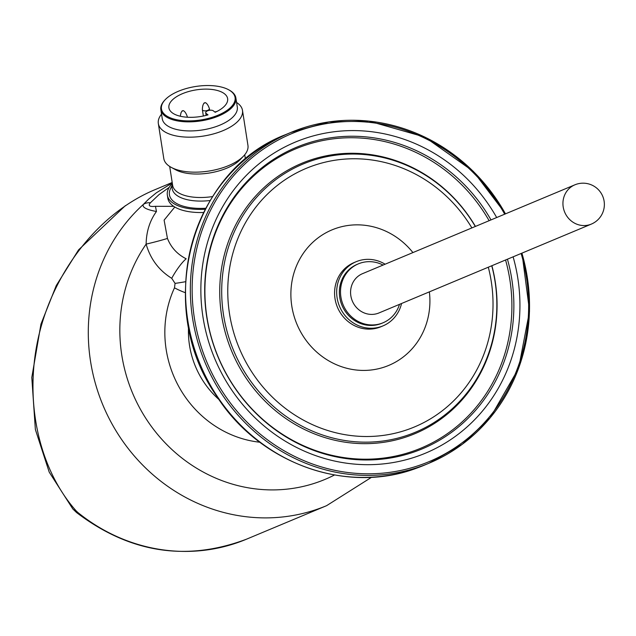 <?xml version="1.0" encoding="UTF-8"?>
<svg xmlns="http://www.w3.org/2000/svg" width="636" height="636" viewBox="0 0 636 636"><rect width="100%" height="100%" fill="white"/><g stroke="black" fill="none" stroke-linecap="round" stroke-linejoin="round"><path stroke-width="0.95" d="M378.078 313.294A21.298 19.947 67.3 0 0 378.945 312.96L591.297 224.118A21.298 19.947 -112.7 0 1 590.431 224.452A21.298 19.947 -112.7 0 1 564.498 211.709A21.298 19.947 -112.7 0 1 574.857 184.83L362.504 273.671A21.298 19.947 67.3 0 0 351.962 300.089A21.298 19.947 67.3 0 0 378.078 313.294M383.079 265.061A31.943 29.916 67.3 0 0 358.394 263.845A31.943 29.916 67.3 0 0 342.852 304.167A31.943 29.916 67.3 0 0 381.751 323.287A31.943 29.916 67.3 0 0 383.055 322.778A31.943 29.916 67.3 0 0 399.511 304.35M358.394 263.845L357.249 264.33A31.943 29.916 67.3 0 0 341.699 304.652A31.943 29.916 67.3 0 0 380.606 323.764A31.943 29.916 67.3 0 0 381.902 323.263L383.055 322.778M401.555 303.499A34.781 32.571 -112.7 0 1 382.999 325.878A34.781 32.571 -112.7 0 1 339.529 306.369A34.781 32.571 -112.7 0 1 356.152 261.706A34.781 32.571 -112.7 0 1 357.567 261.158A34.781 32.571 -112.7 0 1 385.114 264.21M382.999 325.878L380.916 326.753A34.781 32.571 -112.7 0 1 337.438 307.236A34.781 32.571 -112.7 0 1 354.069 262.581L356.152 261.706M215.723 112.039L216.749 111.467M204.283 103.159L205.388 102.635L204.283 103.159M182.174 111.141L183.279 110.616L182.174 111.141M209.363 108.525A3.546 1.614 171.1 0 1 209.387 108.605A3.546 1.614 171.1 0 1 209.387 108.637A3.546 1.614 171.1 0 1 206.827 110.632A3.546 1.614 171.1 0 1 202.757 110.306A3.546 1.614 171.1 0 1 202.375 109.726A3.546 1.614 171.1 0 1 202.375 109.702A3.546 1.614 171.1 0 1 202.367 109.623M187.254 116.507A3.546 1.614 171.1 0 1 187.278 116.587A3.546 1.614 171.1 0 1 187.278 116.619A3.546 1.614 171.1 0 1 187.143 117.207M213.33 110.831A4.078 1.852 -8.9 0 0 208.64 110.465A4.078 1.852 -8.9 0 0 205.698 112.763A4.078 1.852 -8.9 0 0 206.136 113.431L208.004 114.878A29.725 13.499 171.1 0 1 168.898 107.794A29.725 13.499 171.1 0 1 196.19 89.883A29.725 13.499 171.1 0 1 227.632 98.636A29.725 13.499 171.1 0 1 215.191 112.286L213.33 110.831M181.395 90.097A37.262 16.926 -8.9 0 0 165.257 99.637A37.262 16.926 -8.9 0 0 176.482 119.695A37.262 16.926 -8.9 0 0 224.031 112.278A37.262 16.926 -8.9 0 0 228.618 89.756A37.262 16.926 -8.9 0 0 181.395 90.097M165.002 99.916A37.977 17.244 -8.9 0 0 164.732 100.194A37.977 17.244 -8.9 0 0 160.844 109.694A37.977 17.244 -8.9 0 0 201.024 120.88A37.977 17.244 -8.9 0 0 235.884 97.992A37.977 17.244 -8.9 0 0 229.294 90.121A37.977 17.244 -8.9 0 0 228.952 89.938M235.884 97.992L237.3 107.055A37.977 17.244 171.1 0 1 216.971 126.27A37.977 17.244 171.1 0 1 162.26 118.757L160.844 109.694M161.544 114.162A42.588 19.342 -8.9 0 0 158.332 123.527A42.588 19.342 -8.9 0 0 203.393 136.072A42.588 19.342 -8.9 0 0 242.491 110.402A42.588 19.342 -8.9 0 0 236.584 102.46M158.332 123.527L163.786 158.515A42.588 19.342 -8.9 0 0 171.179 167.34A42.588 19.342 -8.9 0 0 243.588 156.051A42.588 19.342 -8.9 0 0 247.945 145.39L242.491 110.402M171.179 167.34L175.576 169.733A37.977 17.244 -8.9 0 0 240.138 159.668L243.588 156.051M205.754 208.25A42.588 19.342 171.1 0 1 170.424 188.844L172.499 184.448M205.213 209.268A44.719 20.304 171.1 0 1 167.34 195.085A44.719 20.304 171.1 0 1 172.348 183.454M203.576 212.488A44.719 20.304 171.1 0 1 173.708 206.334A44.719 20.304 171.1 0 1 167.825 198.209L167.34 195.085M174.789 207.026L164.112 220.135L167.451 238.444C171.06 247.507 177.301 254.297 186.173 258.796A21.298 4.516 -58.1 0 0 171.728 278.314C158.881 270.324 150.35 258.924 146.137 244.113C146.336 231.607 149.778 220.732 156.456 211.502C146.431 209.642 142.043 207.296 143.291 204.466A14.199 11.035 -137.9 0 1 150.406 202.781L158.992 194.632L169.2 187.35M185.243 292.647A21.298 5.668 24.8 0 1 174.495 287.83L175.067 283.386L171.728 278.314M167.451 238.444A21.298 1.169 -14.2 0 1 146.137 244.113A154.031 144.253 -112.7 0 0 156.639 433.251A154.031 144.253 -112.7 0 0 334.496 474.997M150.406 202.781C147.854 205.746 149.54 206.923 155.478 206.318L156.456 211.502M155.478 206.318L173.708 206.334M172.269 182.93L156.313 192.827L148.498 199.275L143.291 204.466A178.875 167.522 -112.7 0 0 156.186 477.493A178.875 167.522 -112.7 0 0 326.586 505.676L371.655 477.223M77.838 512.465A17.744 3.101 129 0 1 76.551 512.537C129.704 552.907 186.348 561.795 246.466 539.201A178.875 167.522 67.3 0 1 77.838 512.465L76.217 510.947C37.953 467.889 23.508 398.7 39.233 333.805C55.125 268.949 100.122 212.742 154.437 189.91M76.217 510.947A17.744 10.041 139.3 0 1 72.822 508.951L76.551 512.537M429.364 291.868A73.466 68.799 -112.7 0 1 374.787 369.476A73.466 68.799 -112.7 0 1 293.8 315.241A73.466 68.799 -112.7 0 1 335.029 228.698A73.466 68.799 -112.7 0 1 412.923 252.579M471.872 227.919A140.166 131.27 67.3 0 0 296.082 173.167A140.166 131.27 67.3 0 0 240.384 350.841A140.166 131.27 67.3 0 0 408.789 429.165A140.166 131.27 67.3 0 0 488.305 267.207M475.315 226.472A145.398 136.168 67.3 0 0 309.08 161.671A145.398 136.168 67.3 0 0 231.178 344.346A145.398 136.168 67.3 0 0 409.473 434.539A145.398 136.168 67.3 0 0 491.755 265.761M491.882 265.705A146.542 137.241 -112.7 0 1 400.354 438.76A146.542 137.241 -112.7 0 1 227.688 340.506A146.542 137.241 -112.7 0 1 307.808 160.956A146.542 137.241 -112.7 0 1 475.45 226.416M505.564 259.989A162.228 151.932 -112.7 0 1 406.221 453.373A162.228 151.932 -112.7 0 1 213.95 345.738A162.228 151.932 -112.7 0 1 302.394 146.24A162.228 151.932 -112.7 0 1 489.124 220.7M507.441 259.202A163.373 153.006 -112.7 0 1 415.682 451.409A163.373 153.006 -112.7 0 1 215.342 350.062A163.373 153.006 -112.7 0 1 302.871 144.801A163.373 153.006 -112.7 0 1 491 219.913M496.676 217.536A168.604 157.903 67.3 0 0 285.453 146.662A168.604 157.903 67.3 0 0 215.461 360.302A168.604 157.903 67.3 0 0 418.607 455.845A168.604 157.903 67.3 0 0 513.109 256.825M206.136 113.431L206.43 115.307M504.69 214.181A177.81 166.521 67.3 0 0 282.01 138.091A177.81 166.521 67.3 0 0 207.392 363.371A177.81 166.521 67.3 0 0 421.779 464.487A177.81 166.521 67.3 0 0 521.13 253.47M505.469 213.863A179.225 167.848 67.3 0 0 290.763 132.487A179.225 167.848 67.3 0 0 203.52 358.736A179.225 167.848 67.3 0 0 421.811 466.013A179.225 167.848 67.3 0 0 429.109 463.167A179.225 167.848 67.3 0 0 521.902 253.152M505.548 213.823L473.327 171.354L424.832 137.058L368.936 121.11L328.987 121.905L290.763 132.487L285.962 134.498A179.225 167.848 67.3 0 0 198.718 360.747A179.225 167.848 67.3 0 0 417.017 468.017A179.225 167.848 67.3 0 0 424.315 465.178L429.109 463.167L462.316 444.254L490.229 417.773L518.618 368.324L529.542 311.115L521.989 253.112M212.583 196.564A37.977 17.244 171.1 0 1 172.642 185.338L169.693 166.457M172.531 184.631A38.923 17.673 -8.9 0 0 210.126 200.523M188.542 326.785A86.393 80.915 67.3 0 0 218.983 399.551M185.513 281.708A21.298 1.797 -9.6 0 1 175.067 283.386M259.814 442.227A106.474 99.717 -112.7 0 1 174.495 287.83M591.297 224.118A21.298 21.298 0 0 0 602.721 196.254A21.298 21.298 0 0 0 574.857 184.83M215.723 111.626L215.127 112.23M204.363 102.794C203.083 104.026 202.415 106.331 202.375 109.702L203.353 116.014M205.388 102.635C206.954 103.398 208.29 105.385 209.379 108.605M182.254 110.775L181.093 112.524L180.234 116.213M183.279 110.616C184.845 111.38 186.181 113.367 187.27 116.587M209.642 110.274L209.387 108.637M187.374 117.223L187.278 116.619M206.112 115.386L205.698 112.763M165.257 99.637L164.732 100.194M228.618 89.756L229.294 90.121M417.097 467.993L416.985 468.032C346.612 494.872 259.329 463.35 216.526 395.902C154.007 307.101 190.037 170.71 285.962 134.498M245.424 159.167L244.741 154.755M172.197 182.476L154.461 189.902M326.586 505.676L246.466 539.201M72.822 508.951L49.234 472.158L35.362 429.467L31.8 377.506L40.958 324.114L56.262 285.556L78.554 249.892L125.411 205.619"/></g></svg>
